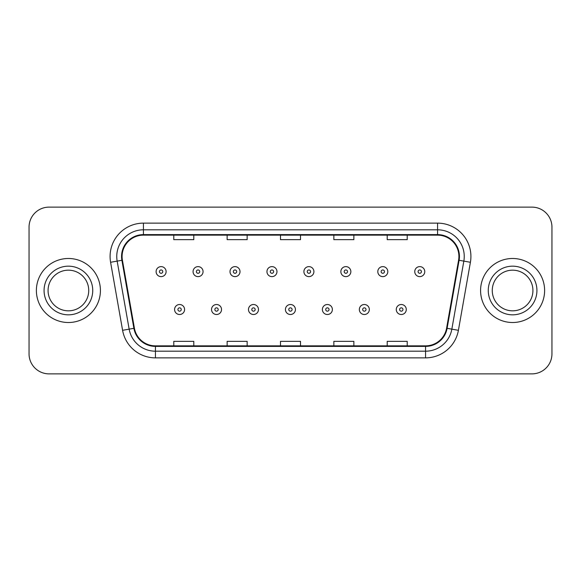 <?xml version="1.0" encoding="UTF-8"?>
<svg xmlns="http://www.w3.org/2000/svg" width="581" height="581" viewBox="0 0 581 581"><rect width="100%" height="100%" fill="white"/><g stroke="black" fill="none" stroke-linecap="round" stroke-linejoin="round"><path stroke-width="0.87" d="M36.385 290.5A32.013 32.013 0 0 0 68.398 322.513A32.013 32.013 0 0 0 100.419 290.5A32.013 32.013 0 0 0 68.398 258.487A32.013 32.013 0 0 0 36.385 290.5A32.013 32.013 0 0 0 68.398 322.513A32.013 32.013 0 0 0 100.419 290.5A32.013 32.013 0 0 0 68.398 258.487A32.013 32.013 0 0 0 36.385 290.5M480.581 290.5A32.013 32.013 0 0 0 512.602 322.513A32.013 32.013 0 0 0 544.615 290.5A32.013 32.013 0 0 0 512.602 258.487A32.013 32.013 0 0 0 480.581 290.5A32.013 32.013 0 0 0 512.602 322.513A32.013 32.013 0 0 0 544.615 290.5A32.013 32.013 0 0 0 512.602 258.487A32.013 32.013 0 0 0 480.581 290.5M122.09 256.482A21.344 21.344 0 0 1 143.434 235.145L437.566 235.145A21.344 21.344 0 0 1 458.583 260.194L446.586 328.221A21.344 21.344 0 0 1 425.568 345.855L155.432 345.855A21.344 21.344 0 0 1 134.414 328.221L122.417 260.194A21.344 21.344 0 0 1 122.09 256.482M121.56 256.482A21.875 21.875 0 0 0 121.894 260.281L133.884 328.316A21.875 21.875 0 0 0 155.432 346.392L425.568 346.392A21.875 21.875 0 0 0 447.116 328.316L459.106 260.281A21.875 21.875 0 0 0 437.566 234.608L143.434 234.608A21.875 21.875 0 0 0 121.56 256.482M110.593 262.278A33.349 33.349 0 0 1 143.434 223.133L437.566 223.133A33.349 33.349 0 0 1 470.407 262.278L458.409 330.306A33.349 33.349 0 0 1 425.568 357.867L155.432 357.867A33.349 33.349 0 0 1 122.591 330.306L110.593 262.278L117.159 261.116A26.675 26.675 0 0 1 143.434 229.807L437.566 229.807A26.675 26.675 0 0 1 463.841 261.116L451.844 329.151A26.675 26.675 0 0 1 425.568 351.193L155.432 351.193A26.675 26.675 0 0 1 129.156 329.151L117.159 261.116A26.675 26.675 0 0 1 116.759 256.482M551.95 227.142A20.008 20.008 0 0 0 531.942 207.126L49.058 207.126A20.008 20.008 0 0 0 29.05 227.142L29.05 353.858A20.008 20.008 0 0 0 49.058 373.873L531.942 373.873A20.008 20.008 0 0 0 551.95 353.858L551.95 227.142L551.95 353.858M280.492 235.145L280.492 239.655L300.508 239.655L300.508 235.145M227.142 235.145L227.142 239.655L247.15 239.655L247.15 235.145M173.784 235.145L173.784 239.655L193.793 239.655L193.793 235.145M333.85 235.145L333.85 239.655L353.858 239.655L353.858 235.145M387.207 235.145L387.207 239.655L407.216 239.655L407.216 235.145M300.508 345.855L300.508 341.345L280.492 341.345L280.492 345.855M247.15 345.855L247.15 341.345L227.142 341.345L227.142 345.855M193.793 345.855L193.793 341.345L173.784 341.345L173.784 345.855M353.858 345.855L353.858 341.345L333.85 341.345L333.85 345.855M407.216 345.855L407.216 341.345L387.207 341.345L387.207 345.855M29.05 227.142L29.05 353.858M531.942 207.126L49.058 207.126M49.058 373.873L531.942 373.873M166.108 271.625A5.004 5.004 0 0 1 161.111 276.629A5.004 5.004 0 0 1 156.107 271.625A5.004 5.004 0 0 1 161.111 266.621A5.004 5.004 0 0 1 166.108 271.625A5.004 5.004 0 0 0 161.111 266.621A5.004 5.004 0 0 0 156.107 271.625M174.583 309.506A5.004 5.004 0 0 1 179.587 304.509A5.004 5.004 0 0 1 184.584 309.506A5.004 5.004 0 0 1 179.587 314.51A5.004 5.004 0 0 1 174.583 309.506A5.004 5.004 0 0 0 179.587 314.51A5.004 5.004 0 0 0 184.584 309.506M88.733 290.5A20.328 20.328 0 0 0 68.398 270.172A20.328 20.328 0 0 0 48.07 290.5A20.328 20.328 0 0 0 68.398 310.828A20.328 20.328 0 0 0 88.733 290.5A20.328 20.328 0 0 1 68.398 310.828A20.328 20.328 0 0 1 48.07 290.5M203.06 271.625A5.004 5.004 0 0 1 198.056 276.629A5.004 5.004 0 0 1 193.059 271.625A5.004 5.004 0 0 1 198.056 266.621A5.004 5.004 0 0 1 203.06 271.625A5.004 5.004 0 0 0 198.056 266.621A5.004 5.004 0 0 0 193.059 271.625M240.011 271.625A5.004 5.004 0 0 1 235.007 276.629A5.004 5.004 0 0 1 230.003 271.625A5.004 5.004 0 0 1 235.007 266.621A5.004 5.004 0 0 1 240.011 271.625A5.004 5.004 0 0 0 235.007 266.621A5.004 5.004 0 0 0 230.003 271.625M276.963 271.625A5.004 5.004 0 0 1 271.959 276.629A5.004 5.004 0 0 1 266.955 271.625A5.004 5.004 0 0 1 271.959 266.621A5.004 5.004 0 0 1 276.963 271.625A5.004 5.004 0 0 0 271.959 266.621A5.004 5.004 0 0 0 266.955 271.625M313.907 271.625A5.004 5.004 0 0 1 308.91 276.629A5.004 5.004 0 0 1 303.907 271.625A5.004 5.004 0 0 1 308.91 266.621A5.004 5.004 0 0 1 313.907 271.625A5.004 5.004 0 0 0 308.91 266.621A5.004 5.004 0 0 0 303.907 271.625M211.535 309.506A5.004 5.004 0 0 1 216.531 304.509A5.004 5.004 0 0 1 221.535 309.506A5.004 5.004 0 0 1 216.531 314.51A5.004 5.004 0 0 1 211.535 309.506A5.004 5.004 0 0 0 216.531 314.51A5.004 5.004 0 0 0 221.535 309.506M248.479 309.506A5.004 5.004 0 0 1 253.483 304.509A5.004 5.004 0 0 1 258.487 309.506A5.004 5.004 0 0 1 253.483 314.51A5.004 5.004 0 0 1 248.479 309.506A5.004 5.004 0 0 0 253.483 314.51A5.004 5.004 0 0 0 258.487 309.506M285.431 309.506A5.004 5.004 0 0 1 290.435 304.509A5.004 5.004 0 0 1 295.438 309.506A5.004 5.004 0 0 1 290.435 314.51A5.004 5.004 0 0 1 285.431 309.506A5.004 5.004 0 0 0 290.435 314.51A5.004 5.004 0 0 0 295.438 309.506M532.93 290.5A20.328 20.328 0 0 0 512.602 270.172A20.328 20.328 0 0 0 492.267 290.5A20.328 20.328 0 0 0 512.602 310.828A20.328 20.328 0 0 0 532.93 290.5A20.328 20.328 0 0 1 512.602 310.828A20.328 20.328 0 0 1 492.267 290.5M350.859 271.625A5.004 5.004 0 0 1 345.855 276.629A5.004 5.004 0 0 1 340.858 271.625A5.004 5.004 0 0 1 345.855 266.621A5.004 5.004 0 0 1 350.859 271.625A5.004 5.004 0 0 0 345.855 266.621A5.004 5.004 0 0 0 340.858 271.625M387.81 271.625A5.004 5.004 0 0 1 382.806 276.629A5.004 5.004 0 0 1 377.803 271.625A5.004 5.004 0 0 1 382.806 266.621A5.004 5.004 0 0 1 387.81 271.625A5.004 5.004 0 0 0 382.806 266.621A5.004 5.004 0 0 0 377.803 271.625M424.762 271.625A5.004 5.004 0 0 1 419.758 276.629A5.004 5.004 0 0 1 414.754 271.625A5.004 5.004 0 0 1 419.758 266.621A5.004 5.004 0 0 1 424.762 271.625A5.004 5.004 0 0 0 419.758 266.621A5.004 5.004 0 0 0 414.754 271.625M322.382 309.506A5.004 5.004 0 0 1 327.386 304.509A5.004 5.004 0 0 1 332.383 309.506A5.004 5.004 0 0 1 327.386 314.51A5.004 5.004 0 0 1 322.382 309.506A5.004 5.004 0 0 0 327.386 314.51A5.004 5.004 0 0 0 332.383 309.506M359.334 309.506A5.004 5.004 0 0 1 364.331 304.509A5.004 5.004 0 0 1 369.334 309.506A5.004 5.004 0 0 1 364.331 314.51A5.004 5.004 0 0 1 359.334 309.506A5.004 5.004 0 0 0 364.331 314.51A5.004 5.004 0 0 0 369.334 309.506M396.278 309.506A5.004 5.004 0 0 1 401.282 304.509A5.004 5.004 0 0 1 406.286 309.506A5.004 5.004 0 0 1 401.282 314.51A5.004 5.004 0 0 1 396.278 309.506A5.004 5.004 0 0 0 401.282 314.51A5.004 5.004 0 0 0 406.286 309.506M437.566 223.133L437.566 234.608M117.159 261.116L121.894 260.281M155.432 357.867L155.432 346.392M425.568 346.392L425.568 357.867M447.116 328.316L458.409 330.306M122.591 330.306L133.884 328.316M459.106 260.281L470.407 262.278M143.434 223.133L143.434 234.608M159.441 271.625A1.67 1.67 0 0 0 161.111 273.295A1.67 1.67 0 0 0 162.774 271.625A1.67 1.67 0 0 0 161.111 269.954A1.67 1.67 0 0 0 159.441 271.625M181.25 309.506A1.67 1.67 0 0 0 179.587 307.843A1.67 1.67 0 0 0 177.917 309.506A1.67 1.67 0 0 0 179.587 311.176A1.67 1.67 0 0 0 181.25 309.506M92.735 290.5A24.329 24.329 0 0 0 68.398 266.171A24.329 24.329 0 0 0 44.069 290.5A24.329 24.329 0 0 0 68.398 314.829A24.329 24.329 0 0 0 92.735 290.5M196.393 271.625A1.67 1.67 0 0 0 198.056 273.295A1.67 1.67 0 0 0 199.726 271.625A1.67 1.67 0 0 0 198.056 269.954A1.67 1.67 0 0 0 196.393 271.625M233.344 271.625A1.67 1.67 0 0 0 235.007 273.295A1.67 1.67 0 0 0 236.678 271.625A1.67 1.67 0 0 0 235.007 269.954A1.67 1.67 0 0 0 233.344 271.625M270.288 271.625A1.67 1.67 0 0 0 271.959 273.295A1.67 1.67 0 0 0 273.629 271.625A1.67 1.67 0 0 0 271.959 269.954A1.67 1.67 0 0 0 270.288 271.625M307.24 271.625A1.67 1.67 0 0 0 308.91 273.295A1.67 1.67 0 0 0 310.574 271.625A1.67 1.67 0 0 0 308.91 269.954A1.67 1.67 0 0 0 307.24 271.625M218.202 309.506A1.67 1.67 0 0 0 216.531 307.843A1.67 1.67 0 0 0 214.868 309.506A1.67 1.67 0 0 0 216.531 311.176A1.67 1.67 0 0 0 218.202 309.506M255.153 309.506A1.67 1.67 0 0 0 253.483 307.843A1.67 1.67 0 0 0 251.813 309.506A1.67 1.67 0 0 0 253.483 311.176A1.67 1.67 0 0 0 255.153 309.506M292.098 309.506A1.67 1.67 0 0 0 290.435 307.843A1.67 1.67 0 0 0 288.764 309.506A1.67 1.67 0 0 0 290.435 311.176A1.67 1.67 0 0 0 292.098 309.506M536.931 290.5A24.329 24.329 0 0 0 512.602 266.171A24.329 24.329 0 0 0 488.265 290.5A24.329 24.329 0 0 0 512.602 314.829A24.329 24.329 0 0 0 536.931 290.5M344.192 271.625A1.67 1.67 0 0 0 345.855 273.295A1.67 1.67 0 0 0 347.525 271.625A1.67 1.67 0 0 0 345.855 269.954A1.67 1.67 0 0 0 344.192 271.625M381.143 271.625A1.67 1.67 0 0 0 382.806 273.295A1.67 1.67 0 0 0 384.477 271.625A1.67 1.67 0 0 0 382.806 269.954A1.67 1.67 0 0 0 381.143 271.625M418.088 271.625A1.67 1.67 0 0 0 419.758 273.295A1.67 1.67 0 0 0 421.428 271.625A1.67 1.67 0 0 0 419.758 269.954A1.67 1.67 0 0 0 418.088 271.625M329.049 309.506A1.67 1.67 0 0 0 327.386 307.843A1.67 1.67 0 0 0 325.716 309.506A1.67 1.67 0 0 0 327.386 311.176A1.67 1.67 0 0 0 329.049 309.506M366.001 309.506A1.67 1.67 0 0 0 364.331 307.843A1.67 1.67 0 0 0 362.667 309.506A1.67 1.67 0 0 0 364.331 311.176A1.67 1.67 0 0 0 366.001 309.506M402.953 309.506A1.67 1.67 0 0 0 401.282 307.843A1.67 1.67 0 0 0 399.612 309.506A1.67 1.67 0 0 0 401.282 311.176A1.67 1.67 0 0 0 402.953 309.506"/></g></svg>
